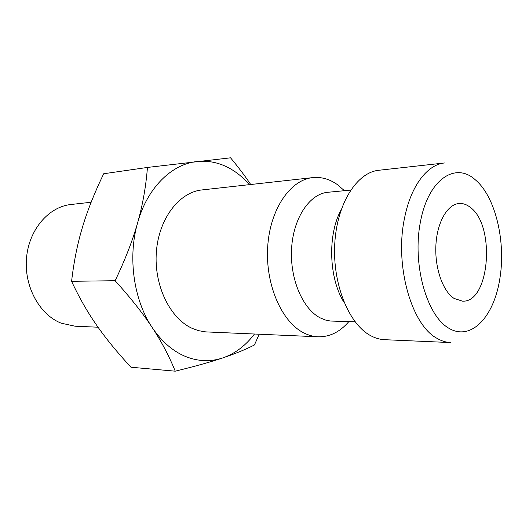 <?xml version="1.0" encoding="UTF-8"?>
<svg xmlns="http://www.w3.org/2000/svg" width="529" height="529" viewBox="0 0 529 529"><rect width="100%" height="100%" fill="white"/><g stroke="black" fill="none" stroke-linecap="round" stroke-linejoin="round"><path stroke-width="0.79" d="M348.849 321.612C339.968 331.954 329.732 337.013 318.127 336.794C313.38 336.589 308.685 335.326 304.036 333.019C281.851 322.26 265.287 284.721 267.681 247.023C269.916 209.279 290.295 179.761 312.778 177.612C321.328 176.779 329.461 179.06 337.178 184.462L344.452 190.698M312.778 177.612L201.972 189.931C179.212 192.172 158.726 218.642 156.353 252.095C153.82 285.521 170.193 318.795 192.523 328.509L198.567 330.671L205.721 331.888L318.127 336.794M355.078 321.791L330.486 321.037L325.282 319.985L320.157 317.85C302.456 308.751 289.561 278.168 291.631 247.837C293.569 217.472 309.842 193.746 327.894 192.278L350.648 190.109M384.576 339.691C379.921 339.486 375.319 338.163 370.756 335.717C348.948 324.35 332.483 284.245 334.751 243.962C336.854 203.639 356.87 172.315 378.883 170.265L444.505 162.972C427.353 164.512 410.828 185.891 404.592 217.855C394.343 265.155 411.489 325.19 437.133 338.401C441.57 340.98 446.04 342.369 450.543 342.561L384.576 339.691M250.726 184.509C245.185 176.236 238.46 167.336 230.558 157.821L147.446 167.435C145.958 186.479 142.704 204.862 137.685 222.57C132.719 240.239 125.201 259.62 115.137 280.72C130.577 297.82 142.929 313.413 152.173 327.491C161.51 341.628 169.187 356.196 175.225 371.179C194.745 366.432 210.568 362.021 222.709 357.941C210.476 362.015 198.018 361.505 185.335 356.414C172.633 351.084 161.583 341.443 152.173 327.491C133.658 300.088 127.562 257.173 137.685 222.57C147.379 187.656 171.799 164.056 196.953 161.543C209.762 160.241 221.843 163.216 233.21 170.47C239.101 174.253 244.517 178.987 249.45 184.654M98.037 327.213L75.078 326.208L61.225 323.193C39.543 314.762 23.957 286.447 26.51 258.02C28.916 229.566 48.747 206.746 70.985 204.492L91.153 202.25M470.367 207.414C495.739 225.552 489.742 302.985 462.458 301.153L454.054 298.416C442.713 291.142 434.574 267.7 435.922 244.828C437.185 221.929 447.56 204.194 459.172 203.486C463.054 203.235 466.783 204.544 470.367 207.414M254.469 334.024C245.608 345.688 235.021 353.656 222.709 357.941C234.975 353.841 245.549 349.517 254.436 344.968L259.203 334.229M175.225 371.179L130.98 367.232C117.207 352.367 105.754 338.362 96.635 325.209C87.477 312.117 79.125 297.477 71.587 281.302C73.881 261.551 77.525 243.472 82.511 227.053C87.43 210.595 94.493 192.827 103.71 173.743L147.446 167.435M115.137 280.72L71.587 281.302M344.207 302.654C328.853 278.803 327.372 234.757 341.093 209.927M420.482 221.671C428.292 179.291 455.482 161.517 475.313 179.814C495.574 196.596 506.22 242.335 499.693 279.596C493.683 317.202 470.863 341.549 448.724 328.165C426.467 315.436 412.045 263.594 420.482 221.671M343.222 300.207L342.772 300.207M340.266 212.433L339.83 212.466"/></g></svg>
